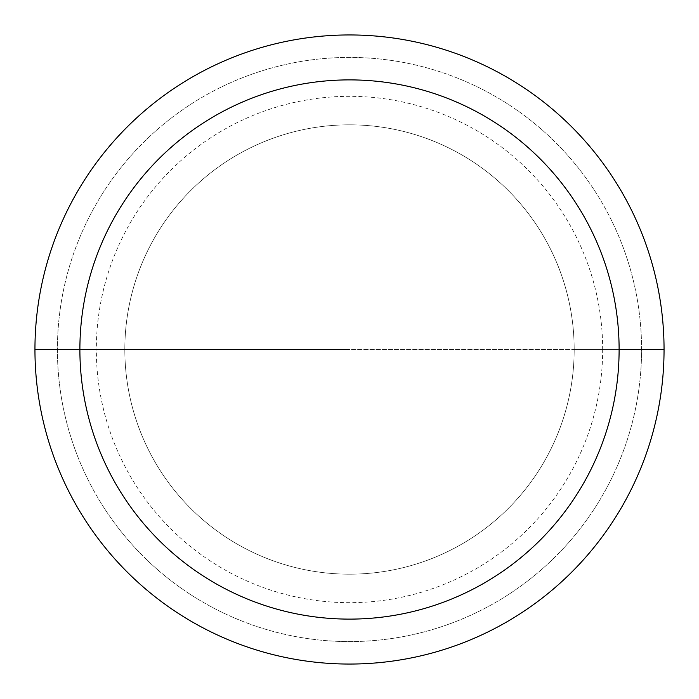 <?xml version="1.0" encoding="UTF-8"?>
<svg xmlns="http://www.w3.org/2000/svg" width="699" height="699" viewBox="0 0 699 699"><rect width="100%" height="100%" fill="white"/><g stroke="black" fill="none" stroke-linecap="round" stroke-linejoin="round"><path stroke-width="0.52" stroke-dasharray="3.5 2.62" d="M34.95 349.5A314.55 314.55 0 0 1 349.5 34.95A314.55 314.55 0 0 1 664.05 349.5A314.55 314.55 0 0 1 349.5 664.05A314.55 314.55 0 0 1 34.95 349.5L124.824 349.5A224.676 224.676 0 0 0 349.5 574.176A224.676 224.676 0 0 0 574.176 349.5L641.586 349.5A292.086 292.086 0 0 0 349.5 57.414A292.086 292.086 0 0 0 57.414 349.5A292.086 292.086 0 0 0 349.5 641.586A292.086 292.086 0 0 0 641.586 349.5L96.331 349.5A253.169 253.169 0 0 0 349.5 602.669A253.169 253.169 0 0 0 602.669 349.5L349.5 349.5M124.824 349.5A224.676 224.676 0 0 1 349.5 124.824A224.676 224.676 0 0 1 574.176 349.5L602.669 349.5A253.169 253.169 0 0 0 349.5 96.331A253.169 253.169 0 0 0 96.331 349.5L57.414 349.5A292.086 292.086 0 0 1 349.5 57.414A292.086 292.086 0 0 1 641.586 349.5A292.086 292.086 0 0 1 349.5 641.586A292.086 292.086 0 0 1 57.414 349.5L124.824 349.5A224.676 224.676 0 0 1 349.5 124.824A224.676 224.676 0 0 1 574.176 349.5A224.676 224.676 0 0 1 349.5 574.176A224.676 224.676 0 0 1 124.824 349.5M664.05 349.5L574.176 349.5L664.05 349.5"/><path stroke-width="1.05" d="M664.05 349.5A314.55 314.55 0 0 0 349.5 34.95A314.55 314.55 0 0 0 34.95 349.5A314.55 314.55 0 0 0 349.5 664.05A314.55 314.55 0 0 0 664.05 349.5L619.113 349.5A269.613 269.613 0 0 0 349.5 79.887A269.613 269.613 0 0 0 79.887 349.5A269.613 269.613 0 0 0 349.5 619.113A269.613 269.613 0 0 0 619.113 349.5L664.05 349.5M34.95 349.5L349.5 349.5"/></g></svg>
